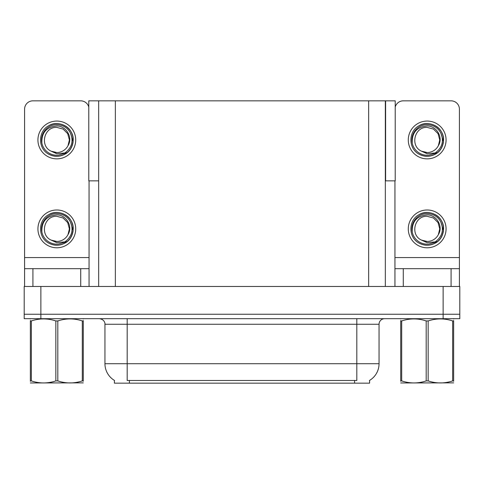 <?xml version="1.0" encoding="UTF-8"?>
<svg xmlns="http://www.w3.org/2000/svg" width="484" height="484" viewBox="0 0 484 484"><rect width="100%" height="100%" fill="white"/><g stroke="black" fill="none" stroke-linecap="round" stroke-linejoin="round"><path stroke-width="0.73" d="M385.331 180.865L395.222 180.865L395.222 100.835L385.331 100.835L385.331 286.461M385.331 100.835L88.778 100.835L88.778 180.865L98.669 180.865M385.609 180.865L385.609 100.835M369.601 380.394L369.601 383.159L114.399 383.159L114.399 380.394M40.874 318.696L459.8 318.696L459.8 314.249L24.2 314.249L24.2 286.461L40.874 286.461L40.874 314.249L24.2 314.249L24.2 318.696L40.874 318.696L40.874 314.249L459.8 314.249L459.8 286.461L40.874 286.461M98.669 100.835L98.669 286.461M114.563 380.491A19.451 19.451 0 0 1 104.949 363.708L127.183 363.708L127.183 380.491L356.817 380.491L356.817 363.708L379.051 363.708L379.051 324.25A5.56 5.56 0 0 1 384.605 318.696M104.949 363.708L104.949 324.25C105.234 323.348 104.284 319.21 99.395 318.696M369.437 380.491A19.451 19.451 0 0 0 379.051 363.708M80.719 286.461L80.719 268.674L32.924 268.674L32.924 286.461M88.778 107.043A8.337 8.337 0 0 0 80.719 100.835L32.924 100.835A8.337 8.337 0 0 0 24.587 109.172L24.587 257.561L89.056 257.561L89.056 286.461M89.056 180.865L89.056 257.561M24.587 286.461L24.587 268.674L32.924 268.674M80.719 268.674L89.056 268.674M24.587 268.674L24.587 257.561M451.076 286.461L451.076 268.674L403.281 268.674L403.281 286.461M394.944 180.865L394.944 257.561L459.413 257.561L459.413 109.172A8.337 8.337 0 0 0 451.076 100.835L403.281 100.835A8.337 8.337 0 0 0 395.222 107.043M394.944 286.461L394.944 268.674L403.281 268.674M451.076 268.674L459.413 268.674L459.413 286.461M459.413 257.561L459.413 268.674M394.944 268.674L394.944 257.561M56.822 247.778A18.894 18.894 0 0 0 75.716 228.884A18.894 18.894 0 0 0 56.822 209.989A18.894 18.894 0 0 0 37.927 228.884A18.894 18.894 0 0 0 56.822 247.778M56.822 241.449A12.566 12.566 0 0 0 68.008 234.601L69.387 228.884L67.706 222.604L63.101 218.006L56.822 216.318C44.008 215.561 39.5 235.103 51.183 240.112A12.566 12.566 0 0 0 56.822 241.449L51.183 240.112L56.822 242.696L64.892 241.867C71.88 236.634 73.731 230.003 70.452 221.974A15.282 15.282 0 0 0 41.539 228.884A15.282 15.282 0 0 0 58.588 244.063L67.324 241.462C61.498 245.872 55.267 246.41 48.63 243.071C37.861 237.499 37.861 220.268 48.63 214.696C54.093 211.798 59.556 211.798 65.013 214.696C75.782 220.268 75.782 237.499 65.013 243.071C59.556 245.969 54.093 245.969 48.63 243.071C37.861 237.499 37.861 220.268 48.63 214.696C54.093 211.798 59.556 211.798 65.013 214.696C75.782 220.268 75.782 237.499 65.013 243.071C59.556 245.969 54.093 245.969 48.63 243.071C37.861 237.499 37.861 220.268 48.63 214.696C54.093 211.798 59.556 211.798 65.013 214.696C75.782 220.268 75.782 237.499 65.013 243.071C59.556 245.969 54.093 245.969 48.63 243.071C37.861 237.499 37.861 220.268 48.63 214.696C58.842 208.156 73.768 216.772 73.205 228.884C72.4 238.182 67.427 243.621 58.274 245.2M41.896 232.175C41.4 221.642 46.379 215.876 56.822 214.866C66.302 214.866 73.175 226.439 68.008 234.601L69.387 228.884L67.706 222.604L63.101 218.006L56.822 216.318M70.452 221.974L73.114 230.614C72.588 234.988 70.658 238.6 67.324 241.462M56.822 158.861A18.894 18.894 0 0 0 75.716 139.961A18.894 18.894 0 0 0 56.822 121.067A18.894 18.894 0 0 0 37.927 139.961A18.894 18.894 0 0 0 56.822 158.861M56.822 152.527A12.566 12.566 0 0 0 68.008 145.678L69.387 139.961L67.706 133.681L63.101 129.083L56.822 127.401C44.008 126.639 39.5 146.18 51.183 151.19A12.566 12.566 0 0 0 56.822 152.527L51.183 151.19L56.822 153.779L64.892 152.944C71.88 147.711 73.731 141.08 70.452 133.052A15.282 15.282 0 0 0 41.539 139.961A15.282 15.282 0 0 0 58.588 155.146L67.324 152.539C61.498 156.949 55.267 157.488 48.63 154.154C37.861 148.576 37.861 131.345 48.63 125.773C54.093 122.875 59.556 122.875 65.013 125.773C75.782 131.345 75.782 148.576 65.013 154.154C59.556 157.052 54.093 157.052 48.63 154.154C37.861 148.576 37.861 131.345 48.63 125.773C54.093 122.875 59.556 122.875 65.013 125.773C75.782 131.345 75.782 148.576 65.013 154.154C59.556 157.052 54.093 157.052 48.63 154.154C37.861 148.576 37.861 131.345 48.63 125.773C54.093 122.875 59.556 122.875 65.013 125.773C75.782 131.345 75.782 148.576 65.013 154.154C59.556 157.052 54.093 157.052 48.63 154.154C37.861 148.576 37.861 131.345 48.63 125.773C58.842 119.233 73.768 127.849 73.205 139.961C72.4 149.26 67.427 154.698 58.274 156.284M41.896 143.252C41.4 132.725 46.379 126.953 56.822 125.949C66.302 125.943 73.175 137.517 68.008 145.678L69.387 139.961L67.706 133.681L63.101 129.083L56.822 127.401M70.452 133.052L73.114 141.697C72.588 146.065 70.658 149.683 67.324 152.539M427.178 247.778A18.894 18.894 0 0 0 446.073 228.884A18.894 18.894 0 0 0 427.178 209.989A18.894 18.894 0 0 0 408.284 228.884A18.894 18.894 0 0 0 427.178 247.778M412.253 232.175C411.757 221.642 416.73 215.876 427.178 214.866C436.659 214.866 443.532 226.439 438.365 234.601A12.566 12.566 0 0 1 427.178 241.449L421.534 240.112A12.566 12.566 0 0 0 427.178 241.449L421.54 240.112L427.178 242.696L435.243 241.867C442.231 236.634 444.088 230.003 440.809 221.974A15.282 15.282 0 0 0 411.896 228.884A15.282 15.282 0 0 0 428.945 244.063L437.675 241.462C431.849 245.872 425.624 246.41 418.987 243.071C408.218 237.499 408.218 220.268 418.987 214.696C424.444 211.798 429.907 211.798 435.37 214.696C446.139 220.268 446.139 237.499 435.37 243.071C429.907 245.969 424.444 245.969 418.987 243.071C408.218 237.499 408.218 220.268 418.987 214.696C424.444 211.798 429.907 211.798 435.37 214.696C446.139 220.268 446.139 237.499 435.37 243.071C429.907 245.969 424.444 245.969 418.987 243.071C408.218 237.499 408.218 220.268 418.987 214.696C424.444 211.798 429.907 211.798 435.37 214.696C446.139 220.268 446.139 237.499 435.37 243.071C429.907 245.969 424.444 245.969 418.987 243.071C408.218 237.499 408.218 220.268 418.987 214.696C429.199 208.156 444.118 216.772 443.562 228.884C442.757 238.182 437.778 243.621 428.63 245.2M421.54 240.112C409.851 235.103 414.358 215.561 427.178 216.318L433.458 218.006L438.056 222.604L439.738 228.884L438.365 234.601L439.738 228.884L438.056 222.604L433.458 218.006L427.178 216.318M440.809 221.974L443.471 230.614C442.939 234.988 441.009 238.6 437.675 241.462M427.178 158.861A18.894 18.894 0 0 0 446.073 139.961A18.894 18.894 0 0 0 427.178 121.067A18.894 18.894 0 0 0 408.284 139.961A18.894 18.894 0 0 0 427.178 158.861M412.253 143.252C411.757 132.725 416.73 126.953 427.178 125.949C436.659 125.943 443.532 137.517 438.365 145.678A12.566 12.566 0 0 1 427.178 152.527L421.534 151.19A12.566 12.566 0 0 0 427.178 152.527L421.54 151.19L427.178 153.779L435.243 152.944C442.231 147.711 444.088 141.08 440.809 133.052A15.282 15.282 0 0 0 411.896 139.961A15.282 15.282 0 0 0 428.945 155.146L437.675 152.539C431.849 156.949 425.624 157.488 418.987 154.154C408.218 148.576 408.218 131.345 418.987 125.773C424.444 122.875 429.907 122.875 435.37 125.773C446.139 131.345 446.139 148.576 435.37 154.154C429.907 157.052 424.444 157.052 418.987 154.154C408.218 148.576 408.218 131.345 418.987 125.773C424.444 122.875 429.907 122.875 435.37 125.773C446.139 131.345 446.139 148.576 435.37 154.154C429.907 157.052 424.444 157.052 418.987 154.154C408.218 148.576 408.218 131.345 418.987 125.773C424.444 122.875 429.907 122.875 435.37 125.773C446.139 131.345 446.139 148.576 435.37 154.154C429.907 157.052 424.444 157.052 418.987 154.154C408.218 148.576 408.218 131.345 418.987 125.773C429.199 119.233 444.118 127.849 443.562 139.961C442.757 149.26 437.778 154.698 428.63 156.284M421.54 151.19C409.851 146.18 414.358 126.639 427.178 127.401L433.458 129.083L438.056 133.681L439.738 139.961L438.365 145.678L439.738 139.961L438.056 133.681L433.458 129.083L427.178 127.401M440.809 133.052L443.471 141.697C442.939 146.065 441.009 149.683 437.675 152.539M83.29 382.868L30.353 382.959M83.29 381.277L83.29 380.914C83.29 383.606 83.29 383.606 83.29 380.914L82.304 380.914L82.304 320.94C74.173 318.248 66.005 318.248 57.808 320.94L55.841 320.94C47.704 318.248 39.537 318.248 31.339 320.94L30.353 320.94C30.353 318.248 30.353 318.248 30.353 320.94L30.353 320.577M57.808 320.94L57.808 380.914C65.939 383.606 74.106 383.606 82.304 380.914M57.808 380.914L55.841 380.914L55.841 320.94M83.29 320.577L83.29 320.94C83.29 318.248 83.29 318.248 83.29 320.94L82.304 320.94M83.29 318.95L82.945 318.696M83.29 320.94L83.29 380.914M31.339 320.94L31.339 380.914L30.353 380.914L30.353 320.94M31.339 380.914C39.47 383.606 47.638 383.606 55.841 380.914M30.353 380.914C30.353 383.606 30.353 383.606 30.353 380.914L30.353 381.277M452.661 320.94L453.647 320.94C453.647 318.248 453.647 318.248 453.647 320.94L453.647 380.914C453.647 383.606 453.647 383.606 453.647 380.914L452.661 380.914L452.661 320.94C444.53 318.248 436.362 318.248 428.159 320.94L426.192 320.94C418.061 318.248 409.894 318.248 401.696 320.94L400.71 320.94C400.71 318.248 400.71 318.248 400.71 320.94L400.71 320.577M453.647 382.868L400.71 382.959M453.647 381.277L453.647 320.577M428.159 320.94L428.159 380.914C436.296 383.606 444.463 383.606 452.661 380.914M428.159 380.914L426.192 380.914L426.192 320.94M453.647 318.95L453.296 318.696L453.647 318.896M401.696 320.94L401.696 380.914L400.71 380.914L400.71 320.94M401.696 380.914C409.827 383.606 417.994 383.606 426.192 380.914M400.71 380.914C400.71 383.606 400.71 383.606 400.71 380.914L400.71 381.277M443.126 286.461L443.126 318.696M115.343 100.835L115.343 286.461M368.657 100.835L368.657 286.461M354.597 383.159L354.597 380.394M129.403 383.159L129.403 380.394M356.817 318.696L356.817 324.25L104.949 324.25M379.051 324.25L356.817 324.25L356.817 363.708L127.183 363.708L127.183 318.696M30.704 318.696L30.353 318.896M401.054 318.696L400.71 318.896"/></g></svg>
